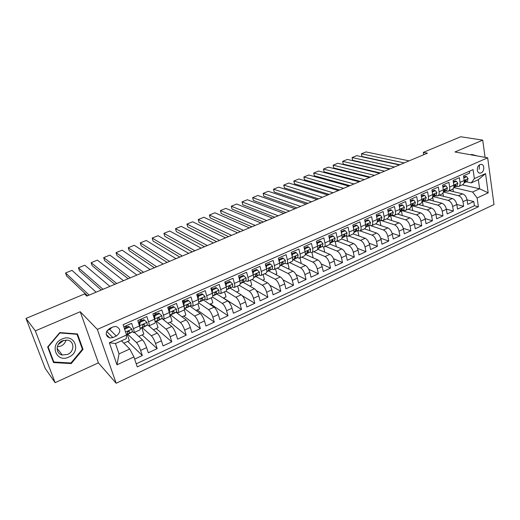 <?xml version="1.0" encoding="UTF-8"?>
<svg xmlns="http://www.w3.org/2000/svg" width="520" height="520" viewBox="0 0 520 520"><rect width="100%" height="100%" fill="white"/><g stroke="black" fill="none" stroke-linecap="round" stroke-linejoin="round"><path stroke-width="0.78" d="M479.993 164.626C476.372 165.997 476.489 173.478 480.11 173.114L481.143 172.868C484.744 171.477 484.627 164.001 480.987 164.379L479.993 164.626M116.162 383.247L494 204.555L487.669 157.807L97.344 329.401L116.162 383.247L98.403 362.863L80.243 311.733L35.347 330.876L55.127 382.668L98.403 362.863M55.127 382.668L45.208 368.413L26 318.442L35.347 330.876M469.385 171.243L469.657 173.102L463.496 175.838L464.185 180.525L460.063 182.37C460.317 184.555 459.784 185.946 458.471 186.55L456.092 186.388M460.063 182.37L459.355 177.678L453.109 180.453L453.83 185.159L449.651 187.031C449.917 189.228 449.404 190.619 448.103 191.217L445.75 191.029M449.651 187.031L448.916 182.319L442.585 185.133L443.332 189.858L439.094 191.756C439.374 193.96 438.88 195.358 437.606 195.942L435.272 195.734M439.094 191.756L438.334 187.025L431.912 189.878L432.692 194.623L428.396 196.553C428.688 198.764 428.207 200.161 426.953 200.733L424.651 200.506M428.396 196.553L427.603 191.796L421.09 194.688L421.902 199.459L417.541 201.409C417.853 203.632 417.391 205.03 416.156 205.595L413.881 205.342M417.541 201.409L416.722 196.631L410.118 199.563L410.956 204.36L406.536 206.336C406.861 208.566 406.419 209.963 405.21 210.522L402.961 210.249M406.536 206.336L405.685 201.539L398.99 204.516L399.861 209.326L395.375 211.334C395.72 213.577 395.298 214.968 394.108 215.52L391.892 215.222M395.375 211.334L394.491 206.511L387.699 209.534L388.603 214.37L384.059 216.405C384.416 218.654 384.013 220.051 382.85 220.584L380.66 220.266M384.059 216.405L383.136 211.556L376.246 214.624L377.188 219.479L372.574 221.546C372.95 223.808 372.567 225.199 371.429 225.725L369.272 225.381M372.574 221.546L371.618 216.678L364.631 219.785L365.606 224.666L360.925 226.759C361.316 229.034 360.958 230.425 359.84 230.939L357.715 230.568M360.925 226.759L359.938 221.871L352.846 225.024L353.853 229.925L349.109 232.056C349.518 234.332 349.18 235.729 348.088 236.23L345.995 235.833M349.109 232.056L348.082 227.143L340.886 230.341L341.933 235.268L337.11 237.425C337.545 239.714 337.226 241.105 336.161 241.599L334.106 241.176M337.11 237.425L336.05 232.486L328.744 235.736L329.829 240.682L324.942 242.873C325.39 245.174 325.097 246.565 324.064 247.046L322.043 246.591M324.942 242.873L323.843 237.913L316.427 241.208L317.551 246.181L312.592 248.404C313.06 250.718 312.786 252.103 311.786 252.571L309.797 252.089M312.592 248.404L311.447 243.425L303.927 246.766L305.091 251.764L300.053 254.02C300.541 256.341 300.293 257.725 299.319 258.18L297.375 257.673M300.053 254.02L298.87 249.015L291.233 252.408L292.435 257.426L287.32 259.721C287.833 262.048 287.612 263.432 286.669 263.874L284.758 263.334M287.32 259.721L286.104 254.69L278.35 258.135L279.591 263.178L274.397 265.506C274.931 267.846 274.736 269.23 273.825 269.653L271.96 269.081M274.397 265.506L273.137 260.449L265.265 263.952L266.552 269.022L261.281 271.382C261.827 273.735 261.664 275.113 260.786 275.522L258.96 274.918M261.281 271.382L259.974 266.305L251.979 269.854L253.305 274.95L247.956 277.349C248.528 279.708 248.391 281.086 247.546 281.483L245.765 280.846M247.956 277.349L246.603 272.246L238.485 275.853L239.857 280.976L234.422 283.406C235.014 285.779 234.91 287.151 234.097 287.534L232.362 286.858M234.422 283.406L233.025 278.278L224.776 281.95L226.2 287.092L220.675 289.562C221.292 291.947 221.214 293.319 220.441 293.677L218.751 292.968M220.675 289.562L219.232 284.414L210.853 288.139L212.322 293.306L206.707 295.815C207.35 298.207 207.305 299.579 206.57 299.923L204.932 299.175M206.707 295.815L205.218 290.641L196.703 294.424L198.224 299.618L192.524 302.172C193.186 304.57 193.174 305.936 192.478 306.261L190.886 305.474M192.524 302.172L190.983 296.966L182.332 300.814L183.898 306.033L178.107 308.627C178.796 311.038 178.815 312.397 178.165 312.709L176.618 311.877M178.107 308.627L176.514 303.401L167.719 307.307L169.344 312.546L163.456 315.185C164.171 317.61 164.229 318.962 163.612 319.254L162.117 318.377M163.456 315.185L161.811 309.933L152.874 313.911L154.55 319.176L148.564 321.854C149.312 324.285 149.396 325.637 148.824 325.91L147.368 324.968M148.564 321.854L146.868 316.576L137.781 320.619L139.51 325.91C140.27 328.347 140.381 329.693 139.841 329.953L133.9 332.625M134.654 359.112L142.324 355.55L127.758 341.4M134.401 332.404L142.454 339.833C143.962 341.465 145.347 344.065 146.614 347.633L148.298 352.775L157.183 348.647L142.071 334.913M148.895 325.884L157.242 333.086C158.795 334.678 160.192 337.246 161.428 340.795L163.059 345.917L171.802 341.854L156.162 328.523M161.954 318.487L171.795 326.45C173.394 328.003 174.798 330.544 176.007 334.074L177.58 339.17L186.186 335.173L170.04 322.231M176.014 312.234L186.114 319.923C187.759 321.432 189.169 323.94 190.346 327.45L191.874 332.527L200.343 328.594L183.709 316.036M189.852 306.072L200.213 313.495C201.897 314.964 203.314 317.447 204.464 320.938L205.946 325.995L214.279 322.12L197.178 309.933M203.476 300.001L214.084 307.164C215.813 308.601 217.243 311.058 218.361 314.529L219.797 319.56L228 315.744L210.438 303.921M216.899 294.014L227.747 300.931C229.515 302.334 230.945 304.766 232.044 308.217L233.428 313.222L241.508 309.471L223.509 297.999M230.113 288.106L241.202 294.801C243.003 296.166 244.446 298.565 245.518 302.003L246.857 306.982L254.813 303.29L242.242 295.692M243.133 282.288L254.449 288.756C256.288 290.089 257.731 292.468 258.778 295.88L260.078 300.839L267.911 297.2L256.23 290.511M255.951 276.556L267.495 282.808C269.373 284.108 270.822 286.455 271.843 289.855L273.097 294.794L280.813 291.207L269.783 285.2M268.561 270.887L280.345 276.945C282.256 278.213 283.712 280.54 284.707 283.92L285.922 288.834L293.527 285.305L283.017 279.864M280.989 265.304L293 271.173C294.95 272.409 296.406 274.709 297.382 278.07L298.558 282.964L306.046 279.487L295.984 274.534M293.235 259.798L305.474 265.486C307.45 266.695 308.919 268.97 309.868 272.311L310.999 277.186L318.383 273.754L308.711 269.217M304.311 248.424L305.038 248.736L308.783 247.065L310.655 249.23L310.219 251.869L305.292 254.384L317.766 259.877C319.774 261.06 321.243 263.308 322.173 266.637L323.264 271.486L330.538 268.106L321.217 263.939M317.636 249.203L329.875 254.358C331.909 255.508 333.385 257.738 334.288 261.047L335.348 265.87L342.518 262.542L333.509 258.7M329.732 244.069L341.809 248.911C343.876 250.036 345.351 252.239 346.236 255.535L347.256 260.338L354.322 257.056L345.599 253.507M341.594 238.966L353.574 243.549C355.667 244.641 357.143 246.825 358.013 250.101L358.995 254.885L365.957 251.648L357.494 248.358M353.197 233.896L365.17 238.258C367.289 239.33 368.771 241.488 369.616 244.744L370.565 249.509L377.429 246.317L369.2 243.263M364.513 228.839L376.597 233.044C378.742 234.091 380.231 236.23 381.056 239.467L381.973 244.212L388.739 241.066L380.731 238.225M375.622 223.841L387.868 227.903C390.039 228.924 391.528 231.042 392.334 234.267L393.224 238.986L399.893 235.885L392.08 233.233M386.581 218.907L398.983 222.839C401.18 223.828 402.668 225.927 403.455 229.131L404.313 233.831L410.891 230.776L403.267 228.306M397.397 214.039L409.942 217.841C412.159 218.803 413.654 220.883 414.421 224.075L415.246 228.755L421.733 225.739L414.284 223.425M408.063 209.235L420.751 212.908C422.988 213.85 424.489 215.911 425.237 219.083L426.029 223.743L432.432 220.766L425.139 218.608M418.587 204.503L431.412 208.046C433.674 208.969 435.168 211.003 435.903 214.162L436.663 218.797L442.981 215.865L435.844 213.844M428.974 199.83L441.928 203.249C444.21 204.152 445.705 206.167 446.426 209.306L447.161 213.928L453.388 211.029L446.394 209.131M439.218 195.214L452.303 198.523C454.603 199.394 456.105 201.396 456.807 204.522L457.509 209.118L463.651 206.264L456.8 204.477M239.226 277.154L238.758 276.887M225.986 283.056L224.9 282.406M212.544 289.042L211.003 288.067M198.887 295.12L197.392 294.119M185.022 301.301L183.567 300.261M170.937 307.574L169.533 306.501M156.637 313.944L155.272 312.839M142.103 320.418L140.784 319.28M26 318.442L84.559 293.963L86.794 296.088L427.453 153.166L423.312 152.386L423.703 154.739M112.853 337.591L116.317 336.037C120.998 332.124 120.926 328.919 116.103 326.443L113.191 326.878L109.707 328.419C105.008 332.306 105.047 335.51 109.824 338.032L112.853 337.591L106.665 331.357M471.263 182.904L474.363 178.633L473.076 169.611L123.117 324.701L126.562 334.99L126.282 338.65L115.466 343.531L119.022 353.906L129.753 348.991L133.926 356.947L137.267 366.899L478.387 206.745L477.132 197.964L472.582 192.017L479.635 188.786L478.348 179.706L471.263 182.904L466.291 181.805M474.363 178.633L485.543 173.608L488.189 192.842L477.132 197.964M133.926 356.947L116.974 364.806L109.343 342.732L126.562 334.99M443.677 192.082L458.458 195.708C460.772 196.573 462.274 198.562 462.963 201.675L463.651 206.264M449.332 190.665L462.534 193.85L458.458 195.708M433.505 196.631L448.168 200.401C450.463 201.292 451.965 203.294 452.666 206.427L453.388 211.029M423.196 201.247L437.736 205.16C440.011 206.069 441.512 208.097 442.234 211.244L442.981 215.865M412.744 205.927L427.167 209.983C429.416 210.912 430.911 212.959 431.659 216.125L432.432 220.766M402.155 210.659L416.442 214.87C418.678 215.826 420.173 217.893 420.927 221.072L421.733 225.739M391.424 215.462L405.574 219.83C407.784 220.805 409.279 222.892 410.053 226.089L410.891 230.776M380.543 220.331L394.557 224.855C396.74 225.856 398.229 227.962 399.029 231.179L399.893 235.885M371.111 225.803L383.383 229.951C385.541 230.978 387.029 233.109 387.842 236.333L388.739 241.066M360.022 230.861L372.047 235.125C374.179 236.178 375.668 238.322 376.5 241.572L377.429 246.317M348.693 235.957L360.549 240.364C362.661 241.442 364.143 243.614 364.995 246.877L365.957 251.648M337.2 241.131L348.887 245.687C350.968 246.792 352.45 248.983 353.321 252.265L354.322 257.056M325.546 246.376L337.058 251.082C339.112 252.213 340.587 254.43 341.478 257.725L342.518 262.542M313.729 251.693L325.052 256.555C327.08 257.719 328.549 259.954 329.466 263.269L330.538 268.106M301.736 257.094L312.871 262.113C314.867 263.302 316.336 265.564 317.272 268.899L318.383 273.754M289.575 262.567L300.508 267.748C302.471 268.97 303.933 271.258 304.896 274.606L306.046 279.487M277.231 268.119L287.963 273.468C289.894 274.722 291.35 277.03 292.338 280.404L293.527 285.305M264.706 273.754L275.223 279.279C277.127 280.56 278.577 282.9 279.584 286.286L280.813 291.207M251.999 279.474L262.294 285.175C264.16 286.494 265.61 288.853 266.643 292.253L267.911 297.2M239.103 285.279L249.171 291.161C250.998 292.513 252.441 294.899 253.5 298.317L254.813 303.29M226.011 291.174L235.846 297.239C237.633 298.623 239.07 301.034 240.149 304.473L241.508 309.471M212.556 297.05L222.306 303.413C224.061 304.831 225.492 307.268 226.597 310.726L228 315.744M198.672 302.848L208.559 309.686C210.275 311.136 211.698 313.599 212.83 317.083L214.279 322.12M184.47 308.62L194.597 316.05C196.268 317.538 197.685 320.034 198.848 323.531L200.343 328.594M170.547 314.828L180.414 322.524C182.039 324.051 183.45 326.573 184.639 330.089L186.186 335.173M156.403 321.126L166.004 329.095C167.583 330.661 168.981 333.209 170.203 336.746L171.802 341.854M142.194 327.652L151.352 335.771C152.893 337.382 154.284 339.963 155.532 343.519L157.183 348.647M123.825 326.82L131.671 323.329L133.425 328.633C134.199 331.078 134.323 332.423 133.796 332.67L132.359 331.65M127.335 326.995L126.067 325.825M127.66 334.204L136.474 342.563C137.956 344.207 139.341 346.821 140.621 350.396L142.324 355.55M136.234 363.831L474.39 205.725L473.785 201.558L467.058 199.881M462.534 193.85C464.854 194.708 466.356 196.69 467.044 199.797L467.721 204.373L473.785 201.558M121.485 340.815L129.753 348.991M107.406 336.837L108.277 336.453M485.069 157.345L482.723 140.133L460.707 136.754L423.312 152.386M482.723 140.133L454.974 151.964L487.669 157.807M80.243 311.733L97.344 329.401M462.28 184.841L479.635 188.786L488.189 192.842M453.434 182.559L456.411 181.233L457.834 183.326L456.918 185.972L453.732 187.577L472.582 192.017M123.864 343.168L129.376 340.665L127.257 334.341M138.749 336.414L143.826 334.113L141.733 327.704M153.4 329.778L158.054 327.665L156.046 321.347M148.935 325.858L154.772 323.232C155.357 322.953 155.285 321.601 154.55 319.176M167.823 323.239L172.061 321.315L170.131 315.075M163.728 319.202L169.462 316.622C170.092 316.322 170.053 314.964 169.344 312.546M182.019 316.803L185.861 315.062L184.269 309.784M178.289 312.65L183.917 310.115C184.587 309.803 184.581 308.438 183.898 306.033M195.988 310.472L199.446 308.906L197.951 303.803M192.614 306.202L198.146 303.713C198.855 303.381 198.881 302.016 198.224 299.618M209.749 304.233L212.83 302.835L211.374 297.758M206.713 299.858L212.147 297.414C212.894 297.063 212.953 295.692 212.322 293.306M223.294 298.09L226.011 296.861L224.601 291.805M220.591 293.611L225.933 291.207C226.72 290.843 226.805 289.464 226.2 287.092M236.639 292.045L238.999 290.972L237.633 285.942M234.254 287.463L239.506 285.103C240.325 284.713 240.448 283.342 239.857 280.976M249.775 286.091L251.791 285.175L250.471 280.163M247.708 281.405L252.863 279.084C253.721 278.688 253.87 277.31 253.305 274.95M262.724 280.221L264.401 279.461L263.12 274.469M260.956 275.444L266.026 273.163C266.916 272.747 267.092 271.369 266.552 269.022M275.47 274.443L276.829 273.825L275.587 268.86M274.001 269.575L278.986 267.332C279.909 266.903 280.111 265.519 279.591 263.178M288.034 268.743L289.075 268.275L287.878 263.328M286.851 263.789L291.752 261.586C292.708 261.137 292.936 259.753 292.435 257.426M300.417 263.133L301.151 262.802L299.988 257.875M299.507 258.096L304.33 255.925C305.312 255.469 305.565 254.078 305.091 251.764M312.618 257.601L313.053 257.406L311.928 252.506M311.974 252.486L316.719 250.347C317.733 249.88 318.012 248.489 317.551 246.181M324.642 252.155L323.681 247.111M324.259 246.955L328.926 244.855C329.972 244.374 330.272 242.983 329.829 240.682M336.329 246.714L335.225 241.599M336.369 241.508L340.957 239.441C342.03 238.947 342.355 237.556 341.933 235.268M347.692 241.3L346.587 236.054M348.296 236.139L352.813 234.104C353.912 233.597 354.257 232.206 353.853 229.925M358.897 235.976L357.799 230.6M360.054 230.841L364.494 228.846C365.619 228.326 365.989 226.935 365.606 224.666M369.96 230.737L368.934 225.556M371.644 225.628L376.012 223.659C377.163 223.132 377.559 221.734 377.188 219.479M380.874 225.583L379.925 220.643M383.071 220.487L387.374 218.55C388.544 218.01 388.96 216.613 388.603 214.37M391.644 220.513L390.767 215.8M394.335 215.417L398.567 213.512C399.763 212.959 400.199 211.562 399.861 209.326M402.279 215.514L401.466 211.016M405.444 210.418L409.611 208.54C410.826 207.981 411.281 206.583 410.956 204.36M412.769 210.6L412.016 206.297M416.397 205.491L420.491 203.645C421.74 203.073 422.207 201.675 421.902 199.459M423.131 205.758L422.428 201.636M427.193 200.629L431.229 198.809C432.497 198.231 432.985 196.833 432.692 194.623M433.355 200.987L432.705 197.041M437.847 195.832L441.825 194.044C443.105 193.453 443.612 192.062 443.332 189.858M443.443 196.287L442.936 193.069M448.357 191.107L452.27 189.345C453.57 188.74 454.097 187.35 453.83 185.159M453.407 191.653L452.985 188.89M474.39 205.725L478.387 206.745M458.718 186.44L462.572 184.704C463.899 184.1 464.432 182.702 464.185 180.525M115.466 343.531L109.343 342.732M119.022 353.906L116.974 364.806M485.543 173.608L478.348 179.706M107.166 330.506L109.629 329.42L112.119 327.353M71.234 363.584L83.031 349.388L77.467 333.95L59.774 332.572L47.652 346.99L53.547 362.563L71.234 363.584L70.766 362.986M477.432 155.981L471.582 154.401L471.218 154.869M82.037 348.231L83.031 349.388M473.662 155.305L471.361 154.687M89.141 295.106L65.566 272.968L66.645 276.01L87.523 295.783M131.963 329.238L128.752 326.365L131.963 329.238L132.249 331.812L130.254 333.041M96.116 292.182L72.02 270.368L65.566 272.968M126.048 327.567L125.249 326.183M129.48 327.028L124.885 329.075L124.787 329.7M128.752 326.365L124.332 328.334M126.971 334.288L129.37 333.112L129.357 331.552L128.765 331.071L127.53 332.371L127.543 333.931L126.445 334.626M128.537 331.071L127.653 331.675M124.442 328.659L124.885 329.075M63.655 340.34L58.188 344.598M62.108 339.007C48.977 344.266 56.199 363.311 68.79 357.091C81.627 351.891 74.835 333.021 62.108 339.007M62.536 340.743C55.536 343.46 55.393 353.841 62.296 355.017L67.587 354.419C74.594 351.644 74.639 341.218 67.607 340.138L62.536 340.743M57.291 346.808L60.925 346.06C63.642 344.767 65.344 342.738 66.027 339.989M82.407 349.245L70.974 362.999L53.84 361.998L48.133 346.918L59.872 332.956L77.005 334.288L82.407 349.245M52.806 360.594L53.84 361.998M76.648 333.885L77.005 334.288M471.374 154.895L472.843 155.162M479.2 169.319L479.453 164.924M145.093 326.372L147.277 325.065L147.056 322.478L144.625 320.275L140.108 322.289L139.542 325.845L139.899 327.256M103.044 289.276L78.436 267.781L79.489 270.816L101.276 290.017M109.915 286.39L84.806 265.213L78.436 267.781M140.777 321.009L139.971 319.644M144.625 320.275L143.871 319.631L139.36 321.639L140.108 322.289M138.951 324.207L139.36 321.639M141.863 327.626L144.437 326.339L144.482 324.772L143.897 324.285L142.681 325.579L142.642 327.145L140.517 328.432M139.022 323.765L138.626 323.213M143.624 324.292L142.844 324.838M116.74 283.53L91.137 262.665L92.163 265.688L114.829 284.329M159.53 313.632L158.75 313.001L154.31 314.977L155.084 315.614L159.53 313.632L161.902 315.835L162.058 318.422L159.705 319.807M123.513 280.683L97.422 260.13L91.137 262.665M155.279 314.548L154.466 313.203M155.084 315.614L154.518 319.085M153.94 317.258L154.31 314.977M156.52 321.061L159.269 319.677L159.367 318.097L158.782 317.61L157.593 318.89L157.501 320.469L155.201 321.834M158.47 317.629L157.781 318.117M130.24 277.862L103.669 257.615L104.669 260.624L128.187 278.726M174.187 307.093L173.381 306.481L169.013 308.432L169.819 309.043L174.187 307.093L176.514 309.289L176.605 311.889L174.077 313.346M136.916 275.061L109.87 255.119L103.669 257.615M169.553 308.191L168.733 306.858M169.819 309.043L169.273 312.325M168.688 310.427L169.013 308.432M170.944 314.594L173.862 313.125L174.005 311.532L173.427 311.044L172.263 312.319L172.12 313.905L169.897 315.211M173.082 311.077L172.478 311.512M143.546 272.279L116.038 252.636L117.013 255.632L141.356 273.202M188.617 300.658L187.785 300.072L183.489 301.983L184.314 302.575L188.617 300.658L190.892 302.855L190.918 305.461L188.233 306.989M150.131 269.522L122.155 250.166L116.038 252.636M183.606 301.932L182.774 300.619M184.314 302.575L183.794 305.682M183.196 303.706L183.489 301.983M185.139 308.23L188.221 306.67L188.416 305.071L187.837 304.584L186.693 305.844L186.505 307.444L184.418 308.653M187.453 304.629L186.933 305.012M156.663 266.78L128.238 247.722L129.194 250.705L154.343 267.755M202.813 294.327L201.955 293.755L197.73 295.639L198.582 296.212L202.813 294.327L205.036 296.517L205.01 299.13L202.163 300.729M163.15 264.056L134.284 245.284L128.238 247.722M197.652 296.069L196.82 294.827M198.582 296.212L198.081 299.137M197.483 297.083L197.73 295.639M199.121 301.964L202.352 300.326L202.592 298.714L202.02 298.22L200.902 299.475L200.668 301.08L198.698 302.204M201.604 298.292L201.162 298.623M169.592 261.352L140.283 242.866L141.219 245.837L167.141 262.379M216.788 288.093L215.911 287.541L211.744 289.393L212.622 289.952L216.788 288.093L218.966 290.284L218.881 292.897L215.878 294.561M175.988 258.668L146.25 240.461L140.283 242.866M212.622 289.952L212.147 292.695M211.542 290.57L211.744 289.393M212.881 295.789L216.261 294.073L216.547 292.461L215.982 291.961L214.883 293.202L214.604 294.82L212.758 295.861M215.527 292.058L215.163 292.338M182.338 256.002L152.178 238.076L153.082 241.033L179.764 257.088M230.549 281.957L229.645 281.424L225.544 283.25L226.441 283.79L230.549 281.957L232.674 284.141L232.537 286.761L229.385 288.49M188.643 253.357L158.067 235.703L152.178 238.076M226.441 283.79L225.992 286.358M225.388 284.154L225.544 283.25M226.603 289.699L229.957 287.924L230.289 286.299L229.723 285.798L228.65 287.034L228.326 288.652L226.603 289.614M194.909 250.731L163.917 233.35L164.801 236.294L192.212 251.862M244.094 275.918L243.165 275.399L239.129 277.199L240.052 277.719L244.094 275.918L246.175 278.103L245.98 280.722L242.684 282.516M201.13 248.125L169.728 231.004L163.917 233.35M240.052 277.719L239.629 280.111M239.018 277.836L239.129 277.199M240.227 283.627L243.444 281.866L243.815 280.235L243.256 279.734L242.203 280.956L241.833 282.588L240.227 283.471M207.305 245.531L175.5 228.677L176.364 231.614L204.49 246.714M257.426 269.971L256.477 269.471L252.506 271.239L253.448 271.745L257.426 269.971L259.467 272.149L259.22 274.775L255.788 276.627M213.434 242.957L181.239 226.369L175.5 228.677M253.448 271.745L253.052 273.969M252.441 271.622L252.506 271.239M255.996 276.536L253.636 277.596L256.718 275.899L257.133 274.261L256.581 273.761L255.547 274.976L255.138 276.608L253.65 277.427M219.525 240.403L186.94 224.068L187.785 226.993L216.6 241.631M270.562 264.115L269.588 263.633L265.675 265.375L266.643 265.863L270.562 264.115L272.552 266.286L272.259 268.918L268.69 270.829M225.576 237.868L192.608 221.786L186.94 224.068M266.643 265.863L266.272 267.911M266.851 271.622L269.796 270.023L270.25 268.378L269.704 267.878L268.684 269.081L268.236 270.725L266.858 271.472M231.582 235.346L198.237 219.518L199.056 222.43L228.547 236.619M278.714 259.623L279.637 260.065L283.498 258.343L285.447 260.514L285.103 263.153L281.405 265.115M237.549 232.843L203.833 217.269L198.237 219.518M279.637 260.065L279.292 261.95M283.498 258.343L282.503 257.881L278.7 259.571M279.864 265.752L282.678 264.238L283.166 262.587L282.633 262.08L281.625 263.276L281.144 264.927L279.87 265.61M243.477 230.353L209.397 215.026L210.191 217.925L240.331 231.673M291.61 253.988L292.435 254.358L296.238 252.661L298.142 254.833L297.752 257.465L293.93 259.486M249.359 227.883L214.922 212.803L209.397 215.026M292.435 254.358L292.11 256.081M296.238 252.661L295.224 252.213L291.577 253.838M292.675 259.974L295.367 258.538L295.893 256.88L295.36 256.38L293.852 259.22L292.689 259.838M255.203 225.433L220.415 210.587L221.189 213.48L251.96 226.798M261.014 222.995L225.869 208.39L220.415 210.587M305.038 248.736L304.746 250.296M308.783 247.065L307.756 246.63L304.258 248.19M305.298 254.286L307.866 252.928L308.425 251.264L307.905 250.757L306.371 253.597L305.312 254.156M266.78 220.578L231.29 206.206L232.05 209.079L263.432 221.982M316.817 242.938L317.46 243.197L321.152 241.553L322.978 243.711L322.498 246.35L318.435 248.475M272.506 218.172L236.685 204.035L231.29 206.206M317.46 243.197L317.194 244.595M321.152 241.553L320.099 241.131L316.752 242.625M317.74 248.683L320.177 247.397L320.775 245.726L320.262 245.219L318.708 248.053L317.752 248.56M278.2 215.787L242.041 201.877L242.775 204.744L274.749 217.23M329.141 237.523L329.693 237.744L333.333 236.119L335.121 238.27L334.601 240.916L330.421 243.087M283.855 213.415L247.364 199.732L242.041 201.877M329.693 237.744L329.459 238.979M333.333 236.119L332.267 235.709L329.056 237.146M329.992 243.159L332.312 241.943L332.95 240.266L332.436 239.759L330.863 242.593L330.005 243.042M289.471 211.055L252.655 197.6L253.37 200.453L285.922 212.544M341.276 232.186L345.339 230.769L347.087 232.915L346.522 235.56L342.238 237.776M295.048 208.715L257.913 195.481L252.655 197.6M341.75 232.362L341.543 233.441M345.339 230.769L344.253 230.373L341.185 231.744M342.069 237.725L344.272 236.567L344.935 234.891L344.435 234.383L342.843 237.211L342.082 237.608M300.586 206.394L263.139 193.375L263.842 196.216L296.953 207.916M353.236 226.922L357.168 225.492L358.885 227.636L358.28 230.275L353.938 232.525M306.092 204.081L268.339 191.282L263.139 193.375M353.639 227.065L353.457 227.988M357.168 225.492L356.07 225.108L353.132 226.421M353.964 232.362L356.057 231.276L356.759 229.593L356.265 229.086L354.653 231.907L353.984 232.258M311.565 201.786L273.5 189.202L274.183 192.03L307.84 203.353M365.021 221.734L368.829 220.292L370.507 222.43L369.863 225.076L365.664 227.247M316.999 199.505L278.636 187.135L273.5 189.202M365.346 221.845L365.196 222.612M368.829 220.292L367.718 219.921L364.91 221.175M365.697 227.084L367.673 226.057L368.407 224.367L367.919 223.86L365.709 226.98M322.394 197.243L283.738 185.081L284.401 187.895L318.584 198.842M376.63 216.613L380.322 215.163L381.966 217.295L381.284 219.941L377.221 222.04M327.762 194.994L288.808 183.034L283.738 185.081M376.89 216.691L376.766 217.315M380.322 215.163L379.197 214.812L376.512 216.002M377.254 221.878L379.125 220.909L379.886 219.219L379.412 218.712L377.273 221.78M333.086 192.758L293.852 181.006L294.495 183.814L329.192 194.389M388.076 211.562L391.657 210.113L393.263 212.238L392.548 214.883L388.622 216.905M338.384 190.535L298.864 178.984L293.852 181.006M388.271 211.62L388.18 212.089M391.657 210.113L390.513 209.768L387.959 210.906M388.654 216.749L390.416 215.839L391.209 214.149L390.735 213.636L388.668 216.651M343.642 188.325L303.843 176.982L304.473 179.777L339.664 189.995M399.36 206.577L402.831 205.127L404.404 207.253L403.65 209.898L399.854 211.842M348.875 186.134L308.796 174.987L303.843 176.982M399.49 206.615L399.425 206.941M402.831 205.127L401.674 204.796L399.237 205.881M399.887 211.692L401.55 210.841L402.37 209.144L401.908 208.631L399.906 211.601M354.068 183.957L313.722 173.004L314.334 175.786L350.006 185.66M410.481 201.662L413.842 200.213L415.389 202.332L414.596 204.978L410.93 206.85M359.229 181.792L318.617 171.028L313.722 173.004M413.842 200.213L412.672 199.894L410.358 200.928M411.223 206.492L412.919 203.697L413.374 204.211L412.529 205.907L410.963 206.707M364.357 179.641L323.479 169.072L324.077 171.841L360.217 181.376M421.46 196.853L424.71 195.37L426.218 197.483L425.399 200.129L421.856 201.929M369.454 177.502L328.315 167.122L323.479 169.072M424.71 195.37L423.527 195.065L421.324 196.047M422.065 201.624L423.781 198.828L424.229 199.342L423.358 201.045L421.889 201.792M374.517 175.377L333.125 165.185L333.704 167.947L370.305 177.144M432.263 192.004L435.422 190.593L436.904 192.699L436.046 195.344L432.627 197.08M379.548 173.264L337.909 163.261L333.125 165.185L333.704 167.947M435.422 190.593L434.226 190.294L432.133 191.23M432.763 196.82L434.493 194.031L434.928 194.545L434.038 196.248L432.66 196.944M384.547 171.165L342.661 161.343L343.226 164.093L380.263 172.965M442.923 187.245L445.991 185.881L447.441 187.98L446.55 190.625L443.255 192.296M389.519 169.078L347.386 159.439L342.661 161.343L343.226 164.093M445.991 185.881L444.782 185.594L442.8 186.478M443.313 192.082L445.055 189.293L445.484 189.806L444.568 191.516L443.287 192.166M394.459 167.011L352.085 157.547L352.632 160.29L390.098 168.838M445.939 191.074L445.543 191.133M399.366 164.951L356.759 155.662L352.085 157.547L352.632 160.29M456.411 181.233L455.195 180.96L453.317 181.792M453.765 187.447L454.954 186.849L455.904 185.139L455.475 184.626L453.791 187.369M404.241 162.903L361.406 153.79L361.933 156.52L399.815 164.762M456.339 186.446L455.767 186.55M463.808 177.938L466.694 176.644L468.091 178.737L467.142 181.376L464.074 182.923M409.091 160.869L366.022 151.931L361.406 153.79L361.933 156.52M466.694 176.644L465.465 176.384L463.691 177.171M464.106 182.8L465.205 182.24L466.174 180.531L465.757 180.018L464.126 182.708M452.303 198.523L448.168 200.401M441.928 203.249L437.736 205.16M431.412 208.046L427.167 209.983M420.751 212.908L416.442 214.87M409.942 217.841L405.574 219.83M398.983 222.839L394.557 224.855M387.868 227.903L383.383 229.951M376.597 233.044L372.047 235.125M365.17 238.258L360.549 240.364M353.574 243.549L348.887 245.687M341.809 248.911L337.058 251.082M329.875 254.358L325.052 256.555M317.766 259.877L312.871 262.113M305.474 265.486L300.508 267.748M293 271.173L287.963 273.468M280.345 276.945L275.223 279.279M267.495 282.808L262.294 285.175M254.449 288.756L249.171 291.161M241.202 294.801L235.846 297.239M227.747 300.931L222.306 303.413M214.084 307.164L208.559 309.686M200.213 313.495L194.597 316.05M186.114 319.923L180.414 322.524M171.795 326.45L166.004 329.095M157.242 333.086L151.352 335.771M142.454 339.833L136.474 342.563M146.614 347.633L140.621 350.396M467.044 199.797L462.963 201.675M456.807 204.522L452.666 206.427M446.426 209.306L442.234 211.244M435.903 214.162L431.659 216.125M425.237 219.083L420.927 221.072M414.421 224.075L410.053 226.089M403.455 229.131L399.029 231.179M392.334 234.267L387.842 236.333M381.056 239.467L376.5 241.572M369.616 244.744L364.995 246.877M358.013 250.101L353.321 252.265M346.236 255.535L341.478 257.725M334.288 261.047L329.466 263.269M322.173 266.637L317.272 268.899M309.868 272.311L304.896 274.606M297.382 278.07L292.338 280.404M284.707 283.92L279.584 286.286M271.843 289.855L266.643 292.253M258.778 295.88L253.5 298.317M245.518 302.003L240.149 304.473M232.044 308.217L226.597 310.726M218.361 314.529L212.83 317.083M204.464 320.938L198.848 323.531M190.346 327.45L184.639 330.089M176.007 334.074L170.203 336.746M161.428 340.795L155.532 343.519M139.51 325.91L133.425 328.633M109.629 329.42L116.317 336.037M131.898 329.186L125.567 332.02M130.377 332.988L127.523 334.269M127.543 333.931L126.38 334.451M132.249 331.812L129.37 333.112M128.863 331.091L129.357 331.552M146.998 322.426L139.555 325.754M140.654 328.367L140.153 328.594M145.23 326.313L142.428 327.574M142.642 327.145L140.114 328.283M147.277 325.065L144.437 326.339M143.936 324.292L144.482 324.772M161.844 315.776L154.524 319.053M159.848 319.742L157.092 320.983M157.501 320.469L155.116 321.542M162.058 318.422L159.269 319.677M158.763 317.61L159.367 318.097M176.456 309.238L169.306 312.436M174.239 313.274L171.522 314.496M172.12 313.905L169.871 314.912M176.605 311.889L173.862 313.125M173.355 311.038L174.005 311.532M190.833 302.796L183.865 305.916M188.396 306.911L185.725 308.113M186.505 307.444L184.399 308.386M190.918 305.461L188.221 306.67M187.72 304.577L188.416 305.071M204.984 296.465L198.192 299.507M202.339 300.644L199.706 301.828M200.668 301.08L198.686 301.971M205.01 299.13L202.352 300.326M201.858 298.22L202.592 298.714M218.914 290.225L212.29 293.189M216.067 294.476L213.473 295.646M214.604 294.82L212.752 295.653M218.881 292.897L216.261 294.073M215.781 291.974L216.547 292.461M232.622 284.089L226.167 286.981M229.58 288.405L227.025 289.549M228.326 288.652L226.597 289.432M232.537 286.761L229.957 287.924M229.489 285.818L230.289 286.299M246.123 278.044L239.831 280.865M242.892 282.425L240.377 283.556M241.833 282.588L240.227 283.309M245.98 280.722L243.444 281.866M242.983 279.767L243.815 280.235M259.415 272.096L253.279 274.839M255.138 276.608L253.65 277.277M259.22 274.775L256.718 275.899M256.282 273.806L257.133 274.261M272.506 266.233L266.526 268.911M268.911 270.731L266.851 271.655M268.236 270.725L266.864 271.343M272.259 268.918L269.796 270.023M269.373 267.937L270.25 268.378M285.396 260.462L279.565 263.075M281.632 265.012L279.858 265.811M281.144 264.927L279.877 265.499M285.103 263.153L282.678 264.238M282.276 262.158L283.166 262.587M298.096 254.774L292.409 257.322M294.164 259.382L292.669 260.052M293.852 259.22L292.695 259.74M297.752 257.465L295.367 258.538M294.983 256.471L295.893 256.88M310.609 249.178L305.065 251.654M306.371 253.597L305.325 254.066M310.219 251.869L307.866 252.928M307.508 250.861L308.425 251.264M322.933 243.659L317.525 246.077M318.682 248.365L317.72 248.794M318.708 248.053L317.759 248.482M322.498 246.35L320.177 247.397M319.846 245.343L320.775 245.726M335.075 238.219L329.81 240.578M330.675 242.97L329.972 243.289M330.863 242.593L330.012 242.977M334.601 240.916L332.312 241.943M332.007 239.902L332.95 240.266M347.048 232.863L341.906 235.164M342.498 237.66L342.043 237.868M342.843 237.211L342.089 237.549M346.522 235.56L344.272 236.567M343.993 234.54L344.935 234.891M358.839 227.578L353.834 229.821M354.653 231.907L353.99 232.206M358.28 230.275L356.057 231.276M355.803 229.255L356.759 229.593M370.468 222.378L365.586 224.562M366.288 226.681L365.716 226.935M369.863 225.076L367.673 226.057M367.451 224.049L368.407 224.367M381.927 217.243L377.169 219.375M377.76 221.526L377.279 221.741M381.284 219.941L379.125 220.909M378.931 218.914L379.886 219.219M393.224 212.186L388.583 214.266M389.071 216.444L388.674 216.625M392.548 214.883L390.416 215.839M390.254 213.85L391.209 214.149M404.365 207.201L399.841 209.222M403.65 209.898L401.55 210.841M401.414 208.864L402.37 209.144M415.35 202.28L410.943 204.256M414.596 204.978L412.529 205.907M412.418 203.944L413.374 204.211M426.185 197.431L421.882 199.355M425.399 200.129L423.358 201.045M423.274 199.089L424.229 199.342M436.865 192.647L432.673 194.525M436.046 195.344L434.038 196.248M433.986 194.305L434.928 194.545M447.401 187.928L443.32 189.761M446.55 190.625L444.568 191.516M444.541 189.579L445.484 189.806M457.801 183.274L453.817 185.055M456.918 185.972L454.954 186.849M454.961 184.925L455.904 185.139M468.052 178.685L464.172 180.421M467.142 181.376L465.205 182.24M465.244 180.33L466.174 180.531M479.018 172.887L480.11 173.114M106.158 334.295L109.824 338.032M57.077 348.322L62.296 355.017"/></g></svg>
